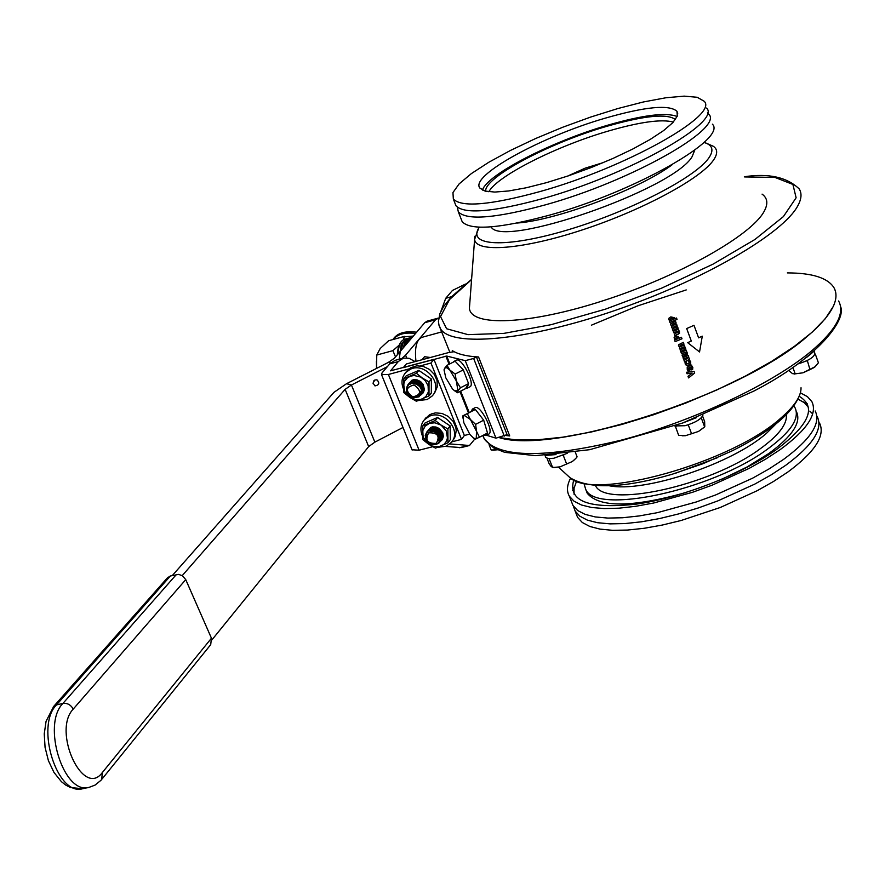 <?xml version="1.0" encoding="UTF-8"?>
<svg xmlns="http://www.w3.org/2000/svg" width="885" height="885" viewBox="0 0 885 885"><rect width="100%" height="100%" fill="white"/><g stroke="black" fill="none" stroke-linecap="round" stroke-linejoin="round"><path stroke-width="1.33" d="M504.317 436.095L473.641 358.458L476.451 357.02L507.094 434.635L495.965 438.163L486.518 435.265M449.834 363.89L446.726 356.058L403.306 367.618L406.37 363.967L448.795 352.518L454.171 351.71M446.726 356.058L465.256 360.66L495.965 438.163M473.641 358.458L465.256 360.66M476.451 357.02L475.499 356.788M469.636 434.137L464.359 435.486L461.505 439.369L430.951 363.027L433.938 359.365L390.55 370.826L398.283 361.556L403.483 358.071L409.058 358.281L415.087 361.611M441.405 432.82L440.509 432.555M439.745 432.245L436.36 429.723M467.236 388.194L469.835 386.867C475.842 384.842 461.638 356.854 456.306 360.206L456.217 360.25M465.753 388.327L467.147 388.238L468.408 383.891M468.287 382.884L463.585 370.605M462.866 369.399L455.543 361.666M454.658 361.434L452.81 362.374M486.119 435.464L488.697 434.126C494.626 432.101 480.312 404.345 475.068 407.697L474.979 407.742M483.487 435.121L486.031 435.52L487.259 433.152M487.303 432.334L483.885 420.851M483.232 419.59L475.798 410.032M475.112 409.578L472.402 409.08L471.163 411.536M545.658 455.366L556.045 454.591M545.625 456.992L547.837 458.552L553.711 458.286L567.185 453.341M682.269 423.163L696.495 417.643M674.713 425.928L685.078 425.718C695.389 422.654 701.351 419.081 702.978 414.999M806.622 357.396L813.868 351.389M797.982 363.923C809.211 360.427 814.808 356.81 814.786 353.06L814.111 351.179M473.298 437.953L475.013 439.281L479.46 437.234L476.539 431.327L475.61 424.369L470.444 419.512L467.291 413.638L462.91 415.817L463.01 418.196M463.021 417.654L463.84 422.731L469.88 434.447L473.586 438.152L476.23 438.783L476.539 431.327L470.444 419.512L464.094 415.242L463.021 417.654L462.899 415.817L475.356 409.456L467.291 413.638M475.61 424.369L483.686 420.165L475.356 409.456M479.46 437.234L487.502 433.019L483.686 420.165M475.002 439.281L473.586 438.152M454.038 390.385L457.512 392.741L457.976 390.783L460.443 387.785L468.563 383.614L463.309 369.864L455.1 361.213L446.98 365.339L444.547 368.392L444.115 370.35M457.512 392.741L465.599 388.592L468.563 383.614M455.155 374.034L446.682 367.695L444.746 368.094L444.126 370.162L445.763 377.74L452.445 388.902L454.591 390.794L457.976 390.783L455.155 374.034L463.309 369.864M460.443 387.785L446.98 365.339M493.188 450.122L497.425 449.801L491.164 450L489.051 444.668M574.874 459.381L572.318 461.527L560.061 466.86L553.711 467.59M575.294 452.18L577.108 456.87L575.759 458.463L572.318 461.527L560.061 466.86L552.638 467.523L549.076 458.684M566.665 464.061L563.291 455.399L562.539 455.587M550.005 458.695L549.253 458.884M554.397 467.623L551.311 466.716L549.165 463.795L547.03 458.33M563.856 455.012L563.291 455.399M704.183 427.322L698.519 431.438L685.532 435.685L682.213 435.785M702.613 416.127L704.648 421.625L704.781 426.736L698.519 431.438L685.532 435.685L678.673 435.376L675.366 426.249M691.594 433.805L688.276 424.933L687.579 425.021M676.052 426.448L675.355 426.537M701.34 417.753L700.632 418.406M704.626 426.902L701.34 418.041M688.972 424.557L688.276 424.933M815.406 366.567L802.961 372.806L794.022 373.99M807.297 360.483L809.974 369.609L814.587 367.286L818.415 362.806L815.306 354.077M809.974 369.609L802.961 372.806L795.184 373.846L792.905 367.507M806.843 360.848L806.047 361.08M795.184 373.846L792.462 373.625L788.668 370.395M672.135 326.023L670.675 324.895L670.764 323.711L675.52 321.288L676.04 322.715L672.268 325.016L672.832 325.547L676.527 323.998L677.047 325.426L673.275 327.738L673.839 328.269L677.534 326.731L678.054 328.147L672.843 330.315L672.323 328.899L672.899 328.667L671.682 327.605L672.146 326.001L670.686 324.872L670.764 323.722M672.843 330.315L672.334 328.899M677.047 325.415L673.286 327.184M672.899 328.667L671.693 327.583L671.792 326.41M691.528 367.585L689.813 367.474L691.152 368.536L690.908 366.998L689.813 367.474M691.55 368.215L691.55 367.563M692.8 369.045L691.816 369.864L690.023 369.742L688.851 367.839L688.397 368.204M689.327 370.472L688.099 370.992L687.247 369.488L687.225 367.275L688.209 366.534L691.738 365.051L691.694 366.678L692.922 367.817L691.804 369.897L690.034 369.72L688.851 367.839M688.84 367.872L688.464 369.299L689.338 370.494L688.087 371.014L687.18 367.352M692.247 366.423L691.694 366.678M685.82 353.425L685.255 352.241L681.583 353.779L681.063 352.385L686.24 350.217L686.76 351.633L686.185 351.876L687.424 352.96L685.986 355.217L682.623 356.6L682.103 355.195M687.357 354.166L682.612 356.622L682.081 355.206L685.709 353.58L685.842 352.838L685.244 352.263L681.561 353.801L681.041 352.396M694.681 373.005L688.585 377.917L688.01 376.368L692.181 373.116L687.059 373.758L686.506 372.264L694.106 371.446L694.681 373.005M694.681 372.994L688.596 377.895L688.021 376.357M692.17 373.138L687.059 373.758M682.003 338.778L675.111 341.654L674.105 337.55L675.554 336.134L678.264 336.466L679.171 338.225L681.439 337.273L682.003 338.778L675.122 341.621L674.304 337.13M677.888 338.756L677.147 337.55L676.173 337.661L675.83 339.619L677.91 338.734L677.147 337.55L675.642 338.103M688.707 356.876L688.132 357.142L689.371 358.226L689.227 359.553L687.944 360.472L684.57 361.888L684.039 360.472L687.778 358.126L687.202 357.54L683.519 359.067L682.999 357.662L688.187 355.493L688.718 356.898L688.132 357.142M680.698 349.675L679.481 348.624L679.945 347.02L678.496 345.902L678.563 344.774L683.308 342.329L683.839 343.745L680.078 346.046L680.631 346.577L684.315 345.028L684.835 346.444L681.074 348.756L681.638 349.287L685.322 347.739L685.842 349.144L680.642 351.323L679.591 347.451M680.642 351.323L680.145 349.907M679.934 347.042L678.474 345.924L678.574 344.752M683.828 343.734L680.078 345.504M685.831 349.132L680.653 351.301M684.835 346.433L681.085 348.203M669.934 320.768L668.728 319.673L668.96 318.191L670.786 316.907L674.281 317.649L674.337 318.932L676.516 318.003L677.047 319.419L669.923 322.394L668.872 318.312M673.408 319.319L671.361 318.346L670.233 319.784L670.786 320.414L673.408 319.319L673.308 318.688L671.372 318.323L670.288 319.065M677.047 319.419L669.912 322.417L669.381 321.001M699.548 351.953L687.667 342.65L691.307 341.057L686.672 328.567L693.995 325.326L698.608 337.838L702.292 336.167L699.548 351.953L687.7 342.639M691.307 341.057L686.694 328.556M452.744 351.754L452.29 350.626C457.888 354.21 466.649 356.334 478.564 356.987L509.716 435.951L505.523 435.464M509.716 435.951L506.463 434.966M762.062 194.125C767.726 198.151 768.313 204.092 763.843 211.913C750.347 236.063 678.43 276.485 603.703 300.546C528.909 324.828 470.709 326.941 469.415 308.223L469.747 303.865M833.902 287.581C836.867 292.736 836.657 299.03 833.261 306.464L825.318 318.666L812.231 332.129L794.265 346.455L771.875 361.213L745.712 375.915L716.618 390.053L685.521 403.162L653.506 414.777L621.635 424.512L591.003 432.068L562.594 437.201L537.295 439.812L515.833 439.878L498.764 437.478C553.28 455.521 739.628 395.672 806.379 337.141C831.303 316.045 840.473 299.517 833.902 287.581C827.652 277.846 812.131 272.945 787.34 272.901M690.676 361.744L690.687 363.846L688.895 365.428L686.494 365.549L685.222 364.078L685.078 362.408L686.461 361.832L686.351 363.525L688.364 363.989L689.492 362.186L688.342 361.047L689.725 360.46L690.676 361.744M686.76 351.633L686.185 351.876M687.048 373.78L686.483 372.264M678.452 329.22L678.983 330.636L678.397 330.879L679.647 331.975L678.209 334.231L674.824 335.647L674.293 334.22L678.043 331.864L677.456 331.278L673.773 332.815L673.242 331.399L678.452 329.22M678.419 330.857L678.972 330.625M679.569 333.202L674.835 335.614L674.315 334.209M678.032 332.45L677.479 331.255L673.784 332.793L673.264 331.388M689.304 359.421L684.581 361.865L684.061 360.46M687.778 358.69L687.214 357.507L683.53 359.044L683.021 357.651M690.588 364.034L688.917 365.394L686.506 365.527L685.09 362.396M689.415 363.182L688.353 361.036M678.054 328.125L672.854 330.293M676.04 322.704L672.279 324.463M485.644 191.226C484.349 177.254 549.519 142.817 606.811 126.323C644.335 115.581 667.213 113.313 675.432 119.519M488.841 191.768C497.237 175.872 556.753 145.948 608.537 130.991C639.977 121.92 661.582 118.933 673.363 122.064M540.193 191.503C625.651 167.707 719.262 115.083 704.183 101.255L697.247 97.295L684.205 96.133L665.918 97.748L643.417 101.963L617.885 108.534L590.561 117.097L562.738 127.241L535.691 138.491L510.656 150.339L488.852 162.232L471.351 173.604L459.138 183.892L452.954 192.543L453.341 199.048C461.583 207.632 490.533 205.11 540.193 191.503M605.218 118.17C645.265 106.654 669.182 104.364 676.959 111.278L677.302 116.123L672.832 122.639L663.65 130.549L650.143 139.465L632.93 148.945L612.851 158.504L590.981 167.619L568.458 175.816L546.487 182.653L526.221 187.775L508.709 190.961L494.77 192.067L485.057 191.083L479.913 188.107C469.315 176.026 541.2 136.622 605.218 118.17M454.956 203.196L455.974 205.785C464.26 214.502 493.233 212.09 542.87 198.561C628.306 174.887 721.773 122.119 706.617 108.059M677.147 116.51C666.084 112.141 642.975 115.028 607.818 125.172C551.775 141.39 487.524 174.257 482.402 190.098M707.491 112.727L708.808 114.176C724.03 128.425 630.695 181.325 545.282 204.877C495.644 218.341 466.672 220.664 458.33 211.836L457.346 207.223M461.151 219.037L462.191 221.715C470.588 230.731 499.605 228.573 549.209 215.221C634.589 191.857 727.713 138.735 712.392 124.165M584.078 483.841L585.66 489.206C595.074 515.159 711.208 490.744 767.14 449.392C790.814 432.112 800.084 418.185 794.962 407.598L793.889 405.994M786.322 414.722C787.373 424.136 778.501 435.619 759.706 449.16C709.305 486.296 604.986 508.543 595.45 485.511M721.717 479.316L747.139 466.926L768.678 453.596C792.329 436.294 801.578 422.322 796.434 411.691M585.903 489.825L587.231 493.255C599.366 507.835 632.421 507.548 686.395 492.392M808.447 407.354L804.399 402.73L798.071 399.168M576.489 481.407L574.077 488.188L574.055 494.284M819.532 423.041C825.561 435.508 815.052 451.804 788.015 471.915L773.59 481.429L757.228 490.688L720.357 507.459L681.284 520.446L662.201 525.07L644.103 528.301L627.443 530.06L612.619 530.325L599.997 529.108L589.83 526.475L582.33 522.526L577.595 517.36L576.024 513.322M816.833 415.972L817.253 416.691C823.26 429.07 812.718 445.299 785.626 465.366L771.189 474.858L754.794 484.095L717.901 500.866L698.365 507.935L678.795 513.875L659.712 518.533L641.603 521.785L624.943 523.577L610.13 523.876L597.508 522.703L587.352 520.115L579.863 516.198L575.15 511.087L573.414 506.187M574.387 486.816L572.584 490.699M571.389 501.441L572.949 505.435L577.639 510.512L585.129 514.384L595.273 516.94L607.884 518.079L622.697 517.747L639.357 515.922L657.466 512.647L696.141 502.016L715.688 494.936L752.615 478.177L769.021 468.939L783.479 459.459C810.605 439.436 821.18 423.284 815.207 410.983M807.197 403.671L803.259 401.901M800.394 392.84L807.408 396.624L811.855 401.613C817.773 413.782 807.142 429.833 779.95 449.79L765.47 459.238L749.031 468.453L712.049 485.212L692.49 492.303L653.783 502.99L635.673 506.308L619.013 508.178L604.212 508.565L591.6 507.492L581.467 505.003L574 501.187L569.332 496.175C566.489 491.153 566.92 485.135 570.615 478.143M799.299 396.358C816.932 407.078 809.255 424.844 776.278 449.668C741.21 474.592 681.306 497.857 635.95 504.173C588.47 509.229 567.728 501.198 573.734 480.09M686.24 289.926L638.14 305.745L591.39 325.193M172.343 575.504L333.944 392.354L346.544 383.703L388.349 362.396L394.445 358.193L424.734 322.715L435.564 319.728L438.672 318.069M211.957 639.844L368.669 446.593L374.864 442.146L402.996 427.466M387.353 366.678L351.433 385.008L345.128 389.345L182.221 575.626M374.82 380.008L376.977 379.831C379.886 383.061 379.223 385.086 374.986 385.904L373.039 383.105L374.82 380.008M373.105 383.692L373.868 380.749M435.564 319.728L405.584 355.162L401.823 358.525M437.821 318.213L427.024 321.189L424.734 322.715M415.972 361.379C414.501 347.639 416.503 339.619 421.979 337.318L441.759 331.908M406.082 339.187L402.31 342.805M399.235 359.221L401.248 343.999L407.443 338.501M401.823 343.845L402.476 344.63M402.144 343.988L399.998 351.688M407.045 343.435L406.613 342.484M406.956 343.546L406.702 342.34L407.144 343.325M409.08 341.057L408.748 340.072M408.992 341.156L408.638 340.15L409.18 340.935M406.104 344.542L405.817 343.988L405.905 344.774M408.162 342.13L407.52 341.223L407.974 342.351M408.062 342.241L407.62 341.112M402.365 343.756L408.062 338.291L402.365 343.756L402.587 344.365M400.916 350.604L402.266 345.36M376.523 367.994L376.413 361.423M376.534 367.717L376.767 355.051L392.896 350.648L399.179 345.128M403.339 339.796L404.556 336.355L388.603 340.736L380.174 348.546L376.767 355.051M395.529 356.932L392.896 350.648M102.085 778.955L210.707 644.667L211.449 638.207L102.35 772.528C83.29 798.823 51.95 731.209 73.234 709.084L185.75 579.631L182.509 575.814L178.648 574.376L170.396 575.98L167.398 577.861M185.75 579.631L211.449 638.207M432.732 446.715L419.092 450.199L388.382 374.488L409.069 368.912M420.098 365.947L430.951 363.027M461.505 439.369L451.77 441.858M428.827 381.833L428.263 386.28M422.333 390.185L421.47 390.208M474.758 439.104L469.481 445.509L461.207 447.6L445.631 446.438M403.483 358.071L394.998 360.372L389.765 363.857L382.043 372.906L381.523 374.62L388.382 374.488M451.56 296.685L445.719 298.311L440.984 311.111M441.095 330.227L441.316 332.03M445.719 298.311L452.423 290.468L465.499 284.052M469.481 445.509L449.868 443.916M412.067 449.779L419.092 450.199M433.938 359.365L464.359 435.486M416.072 380.716L416.459 381.501M416.658 381.844L417.134 382.552M418.384 383.935L419.866 385.052M422.311 386.137L423.163 386.336M432.444 413.66L435.486 412.875L442.046 413.45L448.208 416.392L453.031 421.249L455.786 427.289L456.24 430.464L455.211 436.515L453.607 439.38M432.389 413.516L429.612 414.844M422.621 436.371C419.899 430.132 420.475 424.623 424.335 419.844L429.125 416.37C443.816 408.992 462.335 430.873 451.273 442.478L446.206 446.206L437.865 447.323M424.955 419.036L429.557 414.755M440.31 440.774L439.679 440.719M441.195 425.165L434.9 422.798L429.457 423.34L425.143 426.15L422.787 430.663L423.096 436.88L426.603 442.533L432.356 446.117L437.931 446.803L441.394 445.918L444.292 444.06L446.372 441.372L447.445 438.086L446.283 430.962L441.195 425.165L447.865 428.926L447.976 442.765L435.52 448.131L428.871 444.403L422.941 439.723L422.776 425.917L435.232 420.486L441.195 425.165M439.823 441.925L442.367 439.535L443.352 436.371L442.799 432.92L439.38 428.572L435.984 427.012L432.422 426.902L430.774 427.4L426.924 431.869M438.872 442.356L439.734 441.98M440.63 440.675L439.414 441.427M441.493 439.845L442.124 438.551M439.756 440.442L440.907 439.812M441.515 439.292L442.035 438.672M439.602 436.847L440.708 436.67M431.26 430.763L431.316 431.382M439.801 437.588L440.686 437.334M430.608 430.951L430.597 431.504M439.9 438.241L441.051 437.655M441.139 437.588L441.737 437.09M439.945 438.805L441.073 437.964M441.161 437.876L441.737 437.157M447.976 442.765L450.255 439.712L450.144 425.906L437.544 417.488L425.11 422.908L422.776 425.917M437.544 417.488L435.232 420.486M450.144 425.906L447.865 428.926M417.266 380.86L414.136 380.539M416.005 380.705L415.231 380.727M406.359 371.689L410.828 367.684L416.824 365.826L423.395 366.456L429.557 369.488L434.347 374.444L437.046 380.572L437.234 386.933L434.712 392.774M404.644 391.336C400.794 384.3 401.148 378.017 405.717 372.474L410.374 369.222C425.364 361.81 443.739 384.488 432.134 396.015L427.19 399.522L418.505 400.551M409.777 397.409L416.05 399.854L421.503 399.367L425.884 396.58L428.329 392.044L428.108 385.738L425.309 380.705L420.685 377.054L414.191 375.517L410.607 376.125L407.509 377.762L404.733 381.037L403.637 384.344L404.744 391.535L409.777 397.409L403.87 392.663L403.859 378.691L416.437 373.293L422.377 378.061L429.037 381.933L428.993 395.938L416.404 401.259L409.777 397.409M420.862 394.964L423.307 392.719L424.402 389.533L423.13 384.333L420.563 381.535L417.156 379.908L413.549 379.742L411.879 380.24L407.963 384.698M409.567 382.685L412.31 380.495C418.362 378.946 422.178 381.612 423.771 388.493M423.716 389.146L422.975 391.247M408.892 383.504L410.684 381.778L413.881 380.661L417.421 381.037L420.618 382.818L423.472 387.298L423.55 390.606L422.112 393.394L423.793 388.88L422.941 385.561L420.707 382.718L417.499 380.926L413.97 380.55L410.773 381.667L409.279 383.128M408.992 383.67L408.516 385.119L409.379 383.404M412.687 380.882L410.164 382.464M410.043 382.585L409.445 383.316M429.037 381.933L431.382 379.023L431.327 392.984L428.993 395.938M431.382 379.023L418.815 370.406L416.437 373.293M418.815 370.406L406.259 375.793L403.859 378.691M422.012 359.741L424.534 356.71L430.331 357.496M417.277 382.066L418.063 383.083M418.339 383.393L420.176 384.875M420.53 385.086L421.68 385.628M416.614 382.906L417.41 383.935M417.698 384.245L419.468 385.683M409.512 382.74L408.936 383.459M406.989 387.619L408.162 384.4C404.91 390.208 406.624 394.633 413.306 397.664M407.1 387.32L408.737 383.681L411.514 381.866L414.965 381.49L418.417 382.597L421.216 384.975L422.798 388.139L422.875 391.447L421.437 394.234M421.437 394.245L423.118 389.71L422.267 386.391L420.021 383.548L416.824 381.767L413.284 381.38L410.087 382.508L408.25 384.289M413.229 397.774L418.992 396.823C423.307 390.794 421.824 386.358 414.523 383.537C404.932 379.3 402.918 401.215 418.417 395.661L420.043 391.325C420.862 395.506 418.594 397.653 413.229 397.774C406.536 394.732 404.81 390.307 408.073 384.499L410.85 382.696L414.302 382.32L419.28 384.51L421.514 387.353L422.355 390.672L420.419 395.429M421.05 394.743C422.687 384.488 418.384 381.037 408.151 384.4L408.062 384.499M420.043 391.325L420.043 392.298M411.835 383.526L416.868 383.824L420.64 387.387M410.164 384.201C414.003 381.335 417.62 381.922 421.006 385.982M412.277 382.265L417.399 381.844L421.669 385.13M412.864 396.911C421.337 394.732 421.736 390.761 414.069 384.986C405.607 387.176 405.208 391.159 412.864 396.911M436.902 444.06L439.701 442.223C442.024 433.318 438.252 429.49 428.373 430.741L426.769 432.068L425.231 435.387C426.603 443.297 430.608 446.128 437.234 443.861C446.372 441.372 432.334 422.156 426.072 437.278L428.041 441.88C424.7 438.595 424.789 434.922 428.285 430.851C438.175 429.612 441.958 433.44 439.613 442.334L436.438 444.281M428.108 432.665C436.648 429.734 440.221 432.511 438.849 440.995M430.718 429.856C436.438 428.086 439.989 430.121 441.372 435.951M431.393 428.993C435.94 427.223 439.38 428.594 441.703 433.13M440.752 430.663L440.122 430.331M439.513 429.944L438.827 429.424M438.285 428.937L437.588 428.174M440.741 431.803L439.436 431.172M437.677 429.822L436.703 428.727M436.936 428.827L438.363 430.265M438.838 430.619L440.586 431.592M434.679 431.006L435.918 432.4M437.555 433.628L439.082 434.347M428.163 430.276L430.287 428.251C439.9 426.902 443.739 430.63 441.803 439.447M427.488 431.15L429.623 429.114C439.48 427.864 443.252 431.681 440.94 440.575L441.018 440.476C443.341 431.581 439.568 427.754 429.701 429.015L427.543 431.095M440.442 441.095L439.093 442.024M430.375 428.141L428.207 430.232M439.148 441.925L440.476 441.029M426.824 432.013L428.959 429.988C438.816 428.727 442.6 432.544 440.287 441.438L440.365 441.349C442.677 432.444 438.905 428.617 429.037 429.878L426.869 431.957M440.177 441.571L438.418 442.909M438.529 442.777L440.21 441.515M426.725 432.145L428.285 430.851M428.727 432.82C424.789 440.122 427.289 443.651 436.261 443.407C440.221 436.117 437.71 432.588 428.727 432.82M469.205 412.543L460.676 391.115M445.863 356.146L449.093 364.266M459.934 391.502L468.464 412.93M744.362 176.746C768.766 173.095 787.064 177.177 799.255 188.981C801.987 193.417 801.511 199.025 797.805 205.796C783.114 233.728 702.601 280.656 614.278 310.712C525.933 340.957 451.516 347.34 440.542 328.844L438.794 324.452M744.55 176.934L774.95 177.42L792.905 184.434L796.124 197.775L783.38 216.615L754.971 239.448L713.033 264.15L661.471 288.222L605.561 309.119L551.178 324.673L503.864 333.38L468.065 334.652L446.593 328.744L440.542 316.565L449.536 299.539L471.572 279.594M704.183 142.264L713.376 146.313C717.624 149.255 717.757 153.725 713.764 159.72C701.628 178.228 643.196 209.867 583.16 229.635C523.057 249.559 475.876 253.088 474.603 239.404L474.825 236.284M703.962 142.463C712.425 144.886 714.14 149.919 709.084 157.563C696.34 177.077 629.689 211.526 567.573 229.945C505.28 248.619 466.273 246.218 479.338 227.18M694.78 150.063L692.125 156.634C673.562 189.423 501.474 249.127 491.131 226.848M672.456 164.522C640.43 188.793 556.942 220.221 517.227 223.031M566.964 474.913L570.106 477.778C594.311 500.998 731.751 462.833 781.024 417.93C794.542 406.204 801.213 396.148 801.036 387.741M558.512 467.203L570.106 477.778C589.576 489.449 623.471 488.31 671.803 474.371L702.812 463.773L732.415 450.731C772.317 430.619 795.018 411.16 800.505 392.354M675.388 473.287L717.481 457.689M609.123 485.732C644.158 493.078 732.813 463.629 766.797 433.008L776.045 423.838M482.734 435.52L484.372 439.104C499.616 458.043 545.315 458.364 621.469 440.088C693.132 421.271 772.085 384.035 811.357 351.113C836.181 329.862 845.264 313.146 838.604 300.988M346.544 383.703L351.433 385.008L374.864 442.146M368.669 446.593L345.128 389.345M390.617 362.938L388.349 362.396M405.584 355.162L406.646 357.805M397.387 354.752L399.511 344.708M397.31 354.841C397.852 345.924 400.341 340.703 404.799 339.187C400.562 340.581 398.161 345.692 397.575 354.531M411.713 337.97L407.2 340.283L404.213 346.754M403.25 347.871L404.688 343.059L409.832 337.805L412.001 337.639L408.073 338.291M176.358 574.531L62.935 703.431C41.562 724.45 63.687 795.239 89.086 787.362L82.637 788.723C57.16 796.611 35.046 725.91 56.507 704.88L170.396 575.98M73.234 709.084C70.8 704.792 67.371 702.911 62.935 703.431L56.507 704.88L53.299 706.861M102.35 772.528L101.675 779.453L100.945 780.304L95.06 785.095L89.086 787.362M467.711 445.631L459.426 447.733M389.765 363.857L398.283 361.556M603.614 162.497L585.14 168.172L567.528 176.126M453.618 361.578L456.306 360.206M472.402 409.08L475.068 407.697M545.005 455.399L545.802 457.445M444.126 370.162L444.093 369.576M493.775 450.155L492.602 450.089M794.697 374.045L794.088 373.99M449.845 352.252L438.993 325.271L438.429 321.509L439.878 313.688L443.518 306.652L451.361 296.895L471.594 279.339M479.039 227.168L474.603 239.404L469.415 308.223M453.341 199.048L455.974 205.785M676.959 111.278L677.722 113.368M458.33 211.836L462.191 221.715M585.66 489.206L587.231 493.255M577.595 517.36L575.15 511.087M809.864 411.127L812.707 413.926M572.949 505.435L569.332 496.175M595.904 486.164L595.649 485.533M840.529 306.453C846.879 320.082 816.977 358.679 753.821 391.093L682.667 423.008L589.664 449.691L535.702 455.675L504.738 452.357L493.686 447.921L484.372 439.104L482.911 435.431M404.799 339.187L406.846 338.623M402.94 343.59L400.872 350.67M413.35 336.057L402.188 336.997M415.53 333.501C404.91 332.14 397.52 334.121 393.349 339.431M416.625 332.218C404.91 330.702 397.022 333.147 392.94 339.541M82.637 788.723L70.479 787.55L65.789 785.106L61.452 781.709L53.985 772.45L48.409 760.669L45.069 747.405L44.25 733.875L46.075 721.264L53.72 706.385L167.785 577.429M412.178 450.078L381.523 374.62M452.312 441.095L452.921 440.265M424.335 419.844L426.05 417.631M433.185 394.677L433.849 393.847M405.717 372.474L407.498 370.328"/></g></svg>
